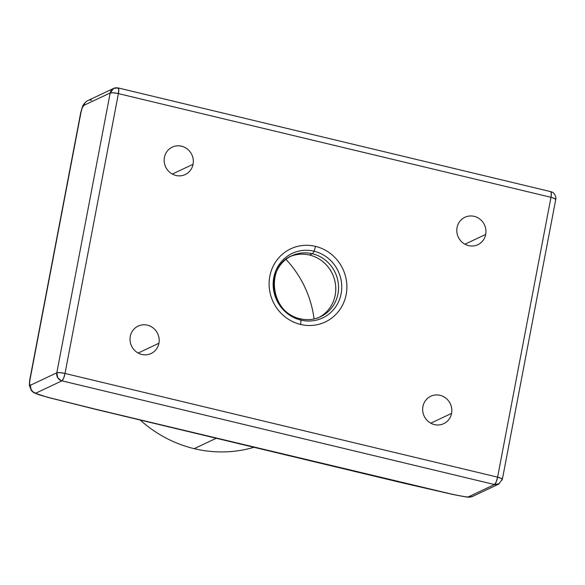 <?xml version="1.0" encoding="UTF-8"?>
<svg xmlns="http://www.w3.org/2000/svg" width="585" height="585" viewBox="0 0 585 585"><rect width="100%" height="100%" fill="white"/><g stroke="black" fill="none" stroke-linecap="round" stroke-linejoin="round"><path stroke-width="0.88" d="M285.948 259.389A101.629 96.817 -115.3 0 1 314.057 318.949A101.629 96.817 64.7 0 0 285.948 259.389M253.97 447.298A124.715 118.813 -115.3 0 1 194.205 448.666A124.715 118.813 -115.3 0 1 140.173 420.015A124.715 118.813 -115.3 0 0 194.205 448.666L216.26 438.253L194.205 448.666A124.715 118.813 -115.3 0 0 253.97 447.298M94.975 409.178A6.742 1.631 -76.5 0 0 95.019 409.193A6.742 1.631 -76.5 0 0 95.062 409.2A6.742 1.631 -76.5 0 0 95.15 409.2A6.742 1.631 -76.5 0 0 95.348 409.142L49.491 397.727C39.568 395.065 35.005 393.544 35.802 393.164A6.742 6.42 -115.3 0 1 31.67 390.18L31.393 390.561L31.67 390.18A6.742 6.42 -115.3 0 1 30.683 385.135L29.542 384.323L29.36 385.42L29.915 380.111L81.044 112.101L82.361 107.443L81.044 112.101A6.742 1.243 10.8 0 0 80.788 112.327A6.742 1.243 10.8 0 0 80.781 112.364A6.742 1.243 10.8 0 1 80.788 112.327A6.742 1.243 10.8 0 1 81.044 112.101L29.915 380.111A6.742 1.243 -169.2 0 0 29.667 380.338A6.742 1.243 -169.2 0 0 29.652 380.374L80.781 112.364A6.742 1.243 10.8 0 0 80.774 112.415A6.742 1.243 10.8 0 1 80.781 112.364L82.426 106.865C82.609 105.593 84.021 103.706 86.668 101.212L86.807 101.132A6.742 6.42 -115.3 0 1 87.553 100.715L113.665 88.386A6.742 6.42 64.7 0 0 110.185 92.964L84.064 105.285A6.742 6.42 -115.3 0 1 86.807 101.132L87.553 100.715A6.742 6.42 -115.3 0 0 84.064 105.285L82.361 107.443L84.064 105.285L110.185 92.964L113.665 88.386L118.119 87.933L550.697 191.631A6.742 1.631 103.5 0 1 551.319 192.962A6.742 1.631 103.5 0 1 551.114 196.553A6.742 1.631 103.5 0 1 550.982 197.306L118.397 93.607L113.358 92.788L110.185 92.964A6.742 1.243 10.8 0 1 113.358 92.788A6.742 1.243 10.8 0 1 117.643 93.439A6.742 1.243 10.8 0 1 118.397 93.607A6.742 1.631 -76.5 0 0 118.733 89.264L118.397 93.607L65.015 373.457L497.601 477.155L550.982 197.306L551.319 192.962L550.587 191.617A6.742 1.631 103.5 0 1 550.697 191.631L550.368 191.675M90.127 100.13A6.742 6.42 -115.3 0 1 91.669 100.306M473.25 496.036A6.742 6.42 -115.3 0 1 468.388 496.862L494.5 484.541L61.922 380.842L35.802 393.164A6.742 6.42 -115.3 0 1 30.683 385.135L29.542 384.323L29.915 380.111A6.742 1.243 -169.2 0 0 29.667 380.338A6.742 1.243 -169.2 0 0 29.652 380.374A6.742 1.243 -169.2 0 0 29.652 380.425M95.019 409.193L95.019 409.193A6.742 1.631 -76.5 0 0 95.062 409.2A6.742 1.631 -76.5 0 0 95.15 409.2A6.742 1.631 -76.5 0 0 95.348 409.142L404.052 483.144A6.742 1.631 103.5 0 1 403.847 483.203A6.742 1.631 103.5 0 1 403.76 483.203A6.742 1.631 103.5 0 1 403.723 483.195A6.742 1.631 103.5 0 1 403.672 483.181A6.742 1.631 103.5 0 0 403.723 483.195A6.742 1.631 103.5 0 0 403.76 483.203A6.742 1.631 103.5 0 0 403.847 483.203A6.742 1.631 103.5 0 0 404.052 483.144L451.108 494.003L95.348 409.142L49.491 397.727C39.568 395.065 35.005 393.544 35.802 393.164L61.922 380.842A6.742 1.631 -76.5 0 0 63.597 378.312A6.742 1.631 -76.5 0 0 65.015 373.457L63.597 378.312L61.922 380.842L61.184 380.616A6.742 6.42 64.7 0 0 61.922 380.842L494.5 484.541A6.742 6.42 64.7 0 0 499.363 483.707L494.5 484.541L496.175 482.011L497.601 477.155L501.557 478.486A6.742 1.243 -169.2 0 0 497.601 477.155A6.742 1.631 103.5 0 1 497.44 477.923A6.742 1.631 103.5 0 1 496.175 482.011A6.742 1.631 103.5 0 1 494.756 484.365A6.742 1.631 103.5 0 1 494.5 484.541L468.388 496.862C467.591 497.243 461.828 496.285 451.108 494.003L452.534 494.391L451.108 494.003C461.828 496.285 467.591 497.243 468.388 496.862A6.742 6.42 -115.3 0 0 472.504 496.453L469.236 497.155C469.316 497.542 463.751 496.621 452.534 494.391L403.723 483.195L95.019 409.193L47.612 397.325L33.806 392.747L31.393 390.561L29.36 385.42L29.652 380.374M501.915 480.307A6.742 6.42 64.7 0 0 502.105 479.554L501.557 478.486A6.742 1.243 -169.2 0 1 502.369 479.291L498.625 484.124L472.504 496.453M30.683 385.135L56.803 372.806A6.742 6.42 64.7 0 0 61.184 380.616L57.783 377.851L56.803 372.806L110.185 92.964L56.803 372.806L59.977 372.638L65.015 373.457A6.742 1.243 -169.2 0 0 64.255 373.281A6.742 1.243 -169.2 0 0 59.977 372.638A6.742 1.243 -169.2 0 0 56.803 372.806L30.683 385.135M118.119 87.933A6.742 1.631 -76.5 0 1 118.733 89.264L117.79 87.977A6.742 6.42 64.7 0 0 113.665 88.386M502.369 479.291L555.75 199.448A6.742 1.243 10.8 0 0 554.938 198.644L550.982 197.306A6.742 1.243 10.8 0 1 554.938 198.644L555.487 199.712L555.75 199.448C556.686 195.171 552.459 191.851 552.057 192.114L550.697 191.631M497.601 477.155L65.015 373.457L118.397 93.607L550.982 197.306L497.601 477.155M315.447 246.351A40.445 38.53 64.7 0 0 269.824 276.244A40.445 38.53 64.7 0 0 300.544 324.441A40.445 38.53 64.7 0 0 346.166 294.548A40.445 38.53 64.7 0 0 315.447 246.351A6.742 1.631 103.5 0 1 314.021 251.206A35.678 33.988 64.7 0 0 273.78 277.582A35.678 33.988 64.7 0 0 300.88 320.097A6.742 1.631 103.5 0 1 300.544 324.441A40.445 38.53 -115.3 0 1 269.824 276.244A40.445 38.53 -115.3 0 1 315.447 246.351A40.445 38.53 -115.3 0 1 346.166 294.548A40.445 38.53 -115.3 0 1 300.544 324.441A6.742 1.631 -76.5 0 0 300.88 320.097A35.678 33.988 64.7 0 0 341.121 293.721A35.678 33.988 64.7 0 0 314.021 251.206A6.742 1.631 -76.5 0 0 315.447 246.351M130.294 336.375A15.166 14.45 64.7 0 0 141.819 354.452A15.166 14.45 64.7 0 0 158.923 343.241A15.166 14.45 64.7 0 0 147.405 325.165A15.166 14.45 64.7 0 0 130.294 336.375A15.166 14.45 64.7 0 0 135.764 351.417A15.166 14.45 64.7 0 0 151.084 353.523A15.166 14.45 64.7 0 0 158.923 343.241L138.162 353.04L158.923 343.241A15.166 14.45 64.7 0 0 153.46 328.2A15.166 14.45 64.7 0 0 138.133 326.094A15.166 14.45 64.7 0 0 130.294 336.375M164.436 157.402A15.166 14.45 64.7 0 0 175.961 175.478A15.166 14.45 64.7 0 0 193.065 164.268A15.166 14.45 64.7 0 0 181.547 146.191A15.166 14.45 64.7 0 0 164.436 157.402A15.166 14.45 64.7 0 0 169.906 172.443A15.166 14.45 64.7 0 0 185.226 174.549A15.166 14.45 64.7 0 0 193.065 164.268L172.304 174.067L193.065 164.268A15.166 14.45 64.7 0 0 187.595 149.226A15.166 14.45 64.7 0 0 172.275 147.12A15.166 14.45 64.7 0 0 164.436 157.402M457.068 227.55A15.166 14.45 64.7 0 0 468.585 245.627A15.166 14.45 64.7 0 0 485.696 234.417A15.166 14.45 64.7 0 0 474.172 216.34A15.166 14.45 64.7 0 0 457.068 227.55A15.166 14.45 64.7 0 0 462.538 242.592A15.166 14.45 64.7 0 0 477.857 244.698A15.166 14.45 64.7 0 0 485.696 234.417L464.936 244.216L485.696 234.417A15.166 14.45 64.7 0 0 480.226 219.375A15.166 14.45 64.7 0 0 464.907 217.269A15.166 14.45 64.7 0 0 457.068 227.55M422.926 406.524A15.166 14.45 64.7 0 0 434.45 424.6A15.166 14.45 64.7 0 0 451.554 413.39A15.166 14.45 64.7 0 0 440.037 395.314A15.166 14.45 64.7 0 0 422.926 406.524A15.166 14.45 64.7 0 0 428.395 421.566A15.166 14.45 64.7 0 0 443.715 423.672A15.166 14.45 64.7 0 0 451.554 413.39L430.794 423.189L451.554 413.39A15.166 14.45 64.7 0 0 446.084 398.348A15.166 14.45 64.7 0 0 430.765 396.242A15.166 14.45 64.7 0 0 422.926 406.524M317.75 318.064L320.529 316.756A33.703 32.109 64.7 0 0 338.262 283.06A33.703 32.109 64.7 0 0 312.353 253.729A6.742 1.631 -76.5 0 0 314.021 251.206A35.678 33.988 -115.3 0 1 341.121 293.721A35.678 33.988 -115.3 0 1 300.88 320.097A6.742 1.631 -76.5 0 0 300.266 318.767A6.742 1.631 -76.5 0 0 299.937 318.81A33.703 32.109 64.7 0 1 274.021 289.48A33.703 32.109 64.7 0 1 291.754 255.791C264.632 266.424 270.687 313.502 300.266 318.767A6.742 1.631 103.5 0 1 300.88 320.097A35.678 33.988 -115.3 0 1 273.78 277.582A35.678 33.988 -115.3 0 1 314.021 251.206A6.742 1.631 103.5 0 1 312.353 253.729L309.567 255.045A33.703 32.109 -115.3 0 1 335.366 283.571A33.703 32.109 -115.3 0 1 319.132 317.37A33.703 32.109 64.7 0 0 335.366 283.571A33.703 32.109 64.7 0 0 309.567 255.045A33.703 32.109 64.7 0 0 290.387 256.479A33.703 32.109 -115.3 0 1 309.567 255.045L312.353 253.729A33.703 32.109 64.7 0 0 291.754 255.791A33.703 32.109 64.7 0 1 312.353 253.729A33.703 32.109 64.7 0 1 338.262 283.06A33.703 32.109 64.7 0 1 320.529 316.756C314.108 319.724 307.352 320.39 300.266 318.767M288.975 257.1L291.754 255.791"/></g></svg>
